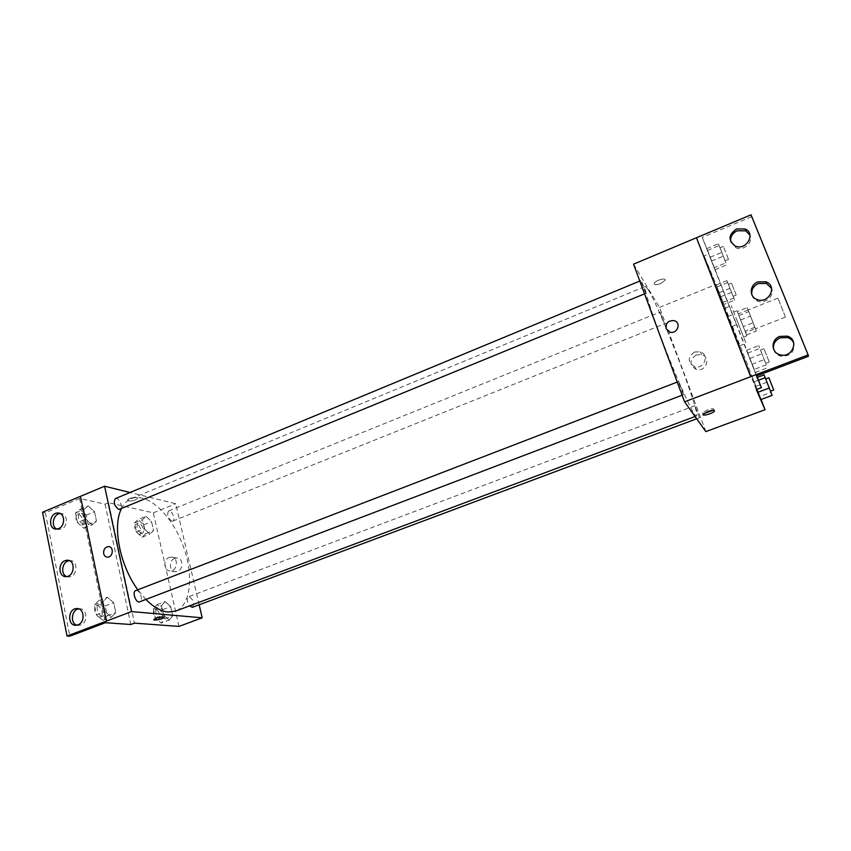 <?xml version="1.0" encoding="UTF-8"?>
<svg xmlns="http://www.w3.org/2000/svg" width="851" height="851" viewBox="0 0 851 851"><rect width="100%" height="100%" fill="white"/><g stroke="black" fill="none" stroke-linecap="round" stroke-linejoin="round"><path stroke-width="0.64" stroke-dasharray="4.25 3.19" d="M785.313 316.7L777.899 298.127L785.313 316.7M755.358 328.412L748.061 309.955L755.358 328.412M755.358 328.677L747.178 307.626L756.337 331.071L755.358 328.677L745.561 332.507L740.625 319.976L750.38 316.125M748.146 309.977L738.232 313.902L743.231 326.624L753.199 322.71M754.954 327.241L745.019 331.135L746.508 334.911L756.337 331.071M745.019 331.135L743.231 326.624M738.232 313.902L737.306 311.551L747.178 307.626M740.625 319.976L737.306 311.551M745.561 332.507L746.508 334.911M740.455 319.55L746.859 335.815L740.455 319.55M737.147 320.848L743.583 337.092L737.147 320.848M738.87 315.519L748.635 311.647M745.731 342.623L731.243 305.743L745.731 342.623M739.157 345.176L724.722 308.349L739.157 345.176M756.305 389.598L704.117 255.928L708.968 253.917L702.235 237.397L751.561 216.718L751.029 214.824M761.071 399.502L716.095 284.404L704.117 255.928M772.144 395.375L770.953 392.385L759.837 396.545L760.922 399.555L752.922 379.078L756.858 389.396L753.943 381.95L758.475 380.237M723.775 304.477L716.17 284.989L723.775 304.477L716.17 284.989L723.775 304.477L734.626 300.137L726.935 280.617L734.626 300.137M699.437 417.564L694.905 405.693L699.437 417.564M683.289 394.513L678.385 381.631C678.811 381.12 684.151 394.779 683.491 394.683L683.289 394.513M705.841 431.606L659.493 307.381L633.559 264.161M645.632 292.978L640.877 280.607C641.271 280.107 646.547 293.382 645.92 293.308L645.632 292.978M664.376 323.529L659.982 312.104L664.376 323.529M648.302 289.829C660.833 309.732 701.426 415.979 696.384 416.022L694.671 414.48C690.001 408.076 676.12 376.908 663.684 344.549C651.228 312.168 643.367 286.84 645.377 286.425L648.302 289.829M696.458 237.737L750.699 376.716M696.192 354.963C689.204 360.154 689.214 364.973 696.224 369.43C705.734 372.536 711.436 357.324 701.745 354.729L696.192 354.963M659.493 307.381L716.095 284.404M660.61 283.585L665.078 280.351C666.631 277.171 655.217 280.287 654.206 283.33C654.132 285.011 656.259 285.096 660.61 283.585C656.259 285.106 654.132 285.021 654.206 283.33C655.217 280.298 666.631 277.171 665.078 280.351L660.61 283.585M694.512 352.027L700.107 351.793C709.883 354.399 704.128 369.749 694.533 366.621C687.47 362.132 687.459 357.271 694.512 352.027M713.149 410.235L713.84 409.554C714.106 408.289 711.968 408.416 707.426 409.916L702.607 412.703L703.873 413.586M731.711 326.614L736.689 324.656L708.968 253.917M756.762 375.865L736.689 324.656M808.45 356.282L751.561 216.718M727.786 316.551L732.743 314.583M714.234 267.671L706.713 248.641L714.957 269.661L706.713 248.641L714.957 269.661L714.234 267.671L725.903 262.885L718.414 243.78L725.903 262.885M754.124 369.451L746.55 350.293L755.252 372.483L746.55 350.293L755.252 372.483L754.124 369.451L766.24 364.834L758.698 345.602L766.24 364.834M756.528 375.951L702.235 237.397M773.633 349.314C774.57 352.697 776.814 354.952 780.367 356.08C790.153 356.675 794.632 352.442 793.813 343.368M730.754 241.854L735.732 247.737C743.37 251.492 753.592 242.471 749.976 235.131M751.89 294.829C752.678 297.829 754.592 299.935 757.645 301.126C765.368 304.328 774.867 295.701 771.57 288.436M146 599.604L137.809 589.796M121.353 508.887C123.81 503.792 127.118 500.377 131.277 498.643C147.106 492.133 170.764 513.983 182.252 543.534C193.985 572.989 191.56 605.093 175.54 611.124M192.379 607.327C194.528 603.423 193.485 599.87 189.252 596.689L188.55 596.764C186.603 598.71 186.901 601.753 189.465 605.901M115.417 498.558C118.959 496.793 123.831 508.164 120.076 509.409M135.681 590.605C139.447 588.86 143.883 600.7 139.915 601.923M171.881 521.174C167.785 517.951 166.69 514.536 168.604 510.951C171.679 509.43 176.04 520.078 172.764 521.12L171.881 521.174M199.166 604.784L175.721 503.76L130.033 492.495M146.01 516.344L151.595 521.737L153.574 530.535L149.978 534.056L144.33 528.673L142.351 519.77L146.01 516.344L142.351 519.77L144.33 528.673L149.978 534.056L153.574 530.535L151.595 521.737L146.01 516.344L138.16 519.535L134.447 522.971L136.405 531.864L142.074 537.215L145.723 533.683L143.766 524.897L138.16 519.535M169.221 620.06L163.562 615.018L161.488 605.721L165.083 601.583L170.679 606.646L172.753 615.826L169.221 620.06L172.753 615.826L170.679 606.646L165.083 601.583L161.488 605.721L163.562 615.018L169.221 620.06L161.105 623.081L164.69 618.837L162.647 609.667L157.02 604.635L153.371 608.795L155.414 618.071L161.105 623.081M178.965 626.41L153.329 512.855L108.566 502.707L134.458 623.145M174.71 558.384C168.37 560.49 169.37 572.202 175.859 571.723C183.391 571.893 184.135 557.596 176.604 558.011L174.71 558.384M153.329 512.855L175.721 503.76M135.373 499.941L137.447 498.495C138.585 496.346 128.256 497.941 127.607 500.016C128.161 501.409 130.756 501.388 135.373 499.941C130.756 501.388 128.161 501.409 127.607 500.016C128.256 497.941 138.585 496.346 137.447 498.495L135.373 499.941M108.566 502.707L105.067 504.154L79.579 498.452L45.369 512.802L42.55 512.238M163.998 617.252C162.903 616.581 160.254 616.911 156.073 618.252L153.829 619.709M169.147 557.448L171.051 557.075C178.636 556.65 177.859 571.053 170.296 570.883C163.754 571.372 162.775 559.564 169.147 557.448M45.369 512.802L69.867 636.176M105.067 504.154L130.831 624.506M105.099 611.635L103.014 601.657L107.354 597.242L113.694 602.699L115.768 612.55L111.513 617.071L105.099 611.635L111.513 617.071L115.768 612.55L113.694 602.699L107.354 597.242L103.014 601.657L105.099 611.635L96.493 614.933L102.939 620.336L107.258 615.794L105.205 605.955L98.833 600.529L94.44 604.965L96.493 614.933M85.791 519.036L83.813 509.504L88.206 505.92L94.504 511.759L96.482 521.163L92.174 524.865L85.791 519.036L92.174 524.865L96.482 521.163L94.504 511.759L88.206 505.92L83.813 509.504L85.791 519.036L77.441 522.482L83.845 528.269L88.217 524.567L86.249 515.163L79.92 509.355L75.473 512.962L77.441 522.482M79.579 498.452L105.418 622.698M66.686 576.553L68.942 576.946C77.569 577.021 78.547 559.99 69.899 560.618L69.399 560.649M56.804 529.056L61.368 529.12C68.452 526.62 67.825 513.206 60.676 513.557L60.23 513.568M76.856 625.177L80.728 625.049C88.366 622.581 87.079 607.891 79.334 608.816L78.749 608.89M160.243 619.177C156.786 619.166 153.967 609.486 157.148 608.614C160.552 607.05 164.52 618.017 160.935 619.081L160.243 619.177M157.02 604.635L165.083 601.583M153.371 608.795L161.488 605.721M155.414 618.071L163.562 615.018M164.69 618.837L172.753 615.826M162.647 609.667L170.679 606.646M157.935 620.039C154.467 620.039 151.648 610.369 154.85 609.486C158.265 607.922 162.222 618.868 158.626 619.943L157.935 620.039M141.245 533.46C137.054 530.322 135.979 526.939 138.032 523.322C141.255 521.748 145.574 532.29 142.16 533.396L141.245 533.46M134.447 522.971L142.351 519.77M136.405 531.864L144.33 528.673M142.074 537.215L149.978 534.056M145.723 533.683L153.574 530.535M143.766 524.897L151.595 521.737M139 534.364C134.798 531.226 133.724 527.854 135.788 524.227C139.021 522.652 143.34 533.194 139.915 534.29L139 534.364M102.067 616.135C98.099 616.113 95.131 605.88 98.78 604.816C102.726 603.008 107.109 614.72 102.96 616.007L102.067 616.135M98.833 600.529L107.354 597.242M94.44 604.965L103.014 601.657M102.939 620.336L111.513 617.071M107.258 615.794L115.768 612.55M105.205 605.955L113.694 602.699M99.631 617.06C95.652 617.049 92.685 606.816 96.344 605.752C100.312 603.933 104.684 615.645 100.524 616.943L99.631 617.06M83.015 524.259C78.303 520.94 77.143 517.334 79.547 513.43C83.27 511.6 88.11 522.844 84.175 524.163L83.015 524.259M79.92 509.355L88.206 505.92M75.473 512.962L83.813 509.504M83.845 528.269L92.174 524.865M88.217 524.567L96.482 521.163M86.249 515.163L94.504 511.759M80.643 525.237C75.93 521.929 74.771 518.312 77.186 514.408C80.919 512.579 85.749 523.812 81.802 525.141L80.643 525.237M770.953 392.385L764.06 374.855M770.432 391.024L765.698 378.982L770.432 391.024M759.837 396.545L752.922 379.078L757.369 377.387M752.922 379.078L753.943 381.95M755.858 386.375L766.942 382.195M768.9 377.77L773.708 389.992M732.998 295.988L728.435 284.404L732.998 295.988M716.17 284.989L726.935 280.617M716.85 286.968L727.711 282.564M720.68 296.776L731.583 292.393M723.031 302.35L733.785 298.041M719.255 292.67L729.967 288.351M736.104 294.744L731.53 283.149L736.104 294.744M765.623 363.111L760.464 350.027L765.623 363.111M746.55 350.293L758.698 345.602M747.614 353.144L759.879 348.421M751.997 364.324L764.315 359.622M755.252 372.483L767.496 367.834M749.805 358.441L761.879 353.803M769.134 361.781L763.953 348.687L769.134 361.781M724.978 260.363L720.02 247.79L724.978 260.363M706.713 248.641L718.414 243.78M707.372 250.46L719.191 245.545M711.521 261.044L723.382 256.151M714.957 269.661L726.743 264.831M710.138 257.236L721.776 252.428M728.35 258.97L723.382 246.386L728.35 258.97M777.899 298.127L748.061 309.955M785.377 317.136L755.486 328.816M743.583 337.092L746.859 335.815M733.711 312.019L736.977 310.721M739.498 345.9L746.04 343.357M724.722 308.349L731.243 305.743M701.745 354.729L700.107 351.793M696.224 369.43L694.533 366.621M714.117 410.31L713.84 409.554M703.192 414.256L702.607 412.703M757.645 301.126L757.135 299.552M735.732 247.737L735.136 245.971M780.367 356.08L779.942 354.729M695.065 416.511L696.384 416.022M131.277 498.643L645.377 286.425M694.905 405.693L188.55 596.764M699.586 417.703L696.692 418.788M644.569 293.861L645.92 293.308M639.814 281.053L640.877 280.607M682.119 395.204L683.491 394.683M677.247 382.067L678.385 381.631M172.764 521.12L664.599 323.784M168.604 510.951L659.982 312.104M176.604 558.011L171.051 557.075M175.859 571.723L170.296 570.883M79.334 608.816L78.196 608.72M79.015 625.432L76.218 625.251M60.676 513.557L59.836 513.387M59.113 529.588L56.315 529.077M69.899 560.618L68.931 560.479M68.942 576.946L66.144 576.595M158.626 619.943L160.935 619.081M154.85 609.486L157.148 608.614M139.915 534.29L142.16 533.396M135.788 524.227L138.032 523.322M100.524 616.943L102.96 616.007M96.344 605.752L98.78 604.816M81.802 525.141L84.175 524.163M77.186 514.408L79.547 513.43M733.115 296.297L736.211 295.052M728.435 284.404L731.53 283.149M765.709 363.345L769.208 362.005M760.464 350.027L763.953 348.687M725.116 260.757L728.488 259.374M720.02 247.79L723.382 246.386"/><path stroke-width="1.28" d="M808.142 354.91L751.029 214.824L633.559 264.161L684.566 401.8L808.142 354.91L808.45 356.282L756.528 375.951L761.4 387.684L756.305 389.598L765.049 409.714L761.071 399.502M769.272 388.024L757.975 392.258L756.858 389.396L760.922 399.555L772.144 395.375L764.06 374.855L757.369 377.387M708.011 411.48C712.553 409.969 714.691 409.852 714.425 411.107C713.042 413.458 701.298 416.745 703.192 414.256L708.011 411.48M684.566 401.8L705.841 431.606L765.049 409.714M666.12 328.72C665.535 323.061 668.226 320.37 674.183 320.646C681.725 322.518 677.311 334.443 669.928 332.124L666.12 328.72L669.928 332.124C677.311 334.443 681.725 322.518 674.183 320.657C668.226 320.37 665.535 323.061 666.12 328.72M703.873 413.586L713.149 410.235M750.688 376.706L696.458 237.737M761.4 387.684L756.762 375.865M779.803 336.411C770.804 339.443 770.868 352.58 779.942 354.729C792.281 358.75 799.823 339.602 787.271 336.145L779.803 336.411M736.583 228.951C728.413 234.685 727.935 240.365 735.136 245.971C746.04 251.205 756.401 233.642 745.146 228.972L736.583 228.951M757.879 281.904C749.465 284.894 748.933 296.999 757.135 299.552C768.751 304.275 777.878 285.947 765.974 281.798L757.879 281.904M793.813 343.368C792.738 340.538 790.685 338.613 787.664 337.57L780.229 337.836C775.048 340.283 772.846 344.112 773.633 349.314M749.976 235.131L745.699 230.812L737.179 230.77C732.243 233.248 730.105 236.94 730.754 241.854M771.57 288.436L766.453 283.436L758.39 283.532C753.337 286 751.167 289.765 751.89 294.829M695.065 416.511L175.54 611.124L167.987 612.06C160.967 611.348 153.637 607.199 146 599.604M137.809 589.796C119.927 565.564 112.258 526.386 121.353 508.887M189.465 605.901L192.379 607.327L696.692 418.788M644.569 293.861L118.959 509.483C114.364 506.058 113.183 502.42 115.417 498.558L639.814 281.053M682.119 395.204L139.075 602.019C135.256 601.934 132.192 591.605 135.681 590.605L677.247 382.067M130.033 492.495L104.588 486.219L131.543 611.582L202.187 617.826L199.166 604.784M103.662 553.586C103.386 549.608 104.939 547.278 108.332 546.608C114.013 546.257 113.3 557.256 107.651 557.128C105.598 557.043 104.269 555.863 103.662 553.586C104.269 555.863 105.598 557.043 107.651 557.128C113.3 557.256 114.013 546.257 108.343 546.608C104.939 547.278 103.386 549.608 103.662 553.586M202.187 617.826L178.965 626.41L134.458 623.145L130.831 624.506L105.418 622.698L69.867 636.176L67.038 636.027L42.55 512.238L80.441 496.335L106.449 621.092L131.543 611.582M80.462 496.346L104.588 486.219M156.073 618.252C160.86 616.784 163.477 616.528 163.935 617.486C163.137 619.039 152.616 621.134 153.893 619.475L156.073 618.252M80.441 496.335L106.449 621.092L67.038 636.027M153.829 619.709C156.871 620.283 160.233 619.539 163.935 617.475L163.998 617.252M65.027 560.66C57.655 563.181 58.623 577.276 66.144 576.595C74.792 576.67 75.782 559.586 67.112 560.213L65.027 560.66M58.581 528.62C65.676 526.109 65.059 512.653 57.889 513.004C49.369 512.515 47.688 529.45 56.315 529.077L58.581 528.62M77.93 624.868C85.589 622.389 84.313 607.646 76.547 608.582C67.676 608.72 67.293 626.293 76.218 625.251L77.93 624.868M69.399 560.649L67.814 561.054C61.666 563.16 60.825 574.553 66.686 576.553M60.23 513.568C53.347 513.642 50.496 526.461 56.804 529.056M78.749 608.89C71.516 609.646 69.91 623.315 76.856 625.177M758.475 380.237L765.198 377.695M757.975 392.258L760.922 399.555M770.506 391.194L773.708 389.992L768.9 377.77L765.698 378.982M714.425 411.107L714.117 410.31M766.453 283.436L765.974 281.798M745.699 230.812L745.146 228.972M787.664 337.57L787.271 336.145M78.196 608.72L76.547 608.582M59.836 513.387L57.889 513.004M68.931 560.479L67.112 560.213"/></g></svg>
